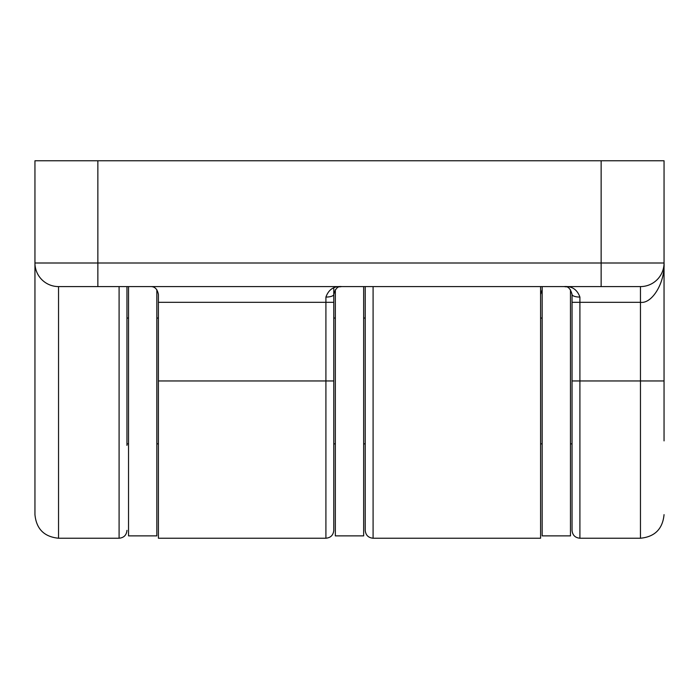 <?xml version="1.0" encoding="UTF-8"?>
<svg xmlns="http://www.w3.org/2000/svg" width="699" height="699" viewBox="0 0 699 699"><rect width="100%" height="100%" fill="white"/><g stroke="black" fill="none" stroke-linecap="round" stroke-linejoin="round"><path stroke-width="1.05" d="M540.589 294.454L542.162 289.736M34.95 380.955L34.95 453.301M601.14 160.77L664.05 160.77L664.05 262.999A23.591 23.591 0 0 1 640.459 286.59L58.541 286.59L58.541 538.23C44.212 536.832 36.348 528.968 34.95 514.639L34.95 160.77L97.86 160.77L97.86 262.999L601.14 262.999L601.14 160.77L97.86 160.77M373.091 286.59L373.091 538.23L540.589 538.23L540.589 286.59M126.956 445.403L126.956 286.59L126.956 445.403M365.228 294.454L365.228 316.429M373.091 538.23C368.312 537.767 365.691 535.146 365.228 530.366L365.228 286.59M145.759 160.77L161.303 160.77M664.041 263.645L664.05 440.886M158.411 380.955L158.411 538.23L325.909 538.23L325.909 302.317L158.411 302.317L158.411 380.955L333.773 380.955L333.773 530.366C333.309 535.146 330.688 537.767 325.909 538.23M158.411 302.317L158.411 294.454C157.362 289.08 154.741 286.459 150.547 286.59M572.044 380.955L579.908 380.955L579.908 538.23C575.128 537.767 572.507 535.146 572.044 530.366L572.044 294.454L572.044 302.317L579.908 302.317L579.908 380.955L640.459 380.955L640.459 302.317L579.908 302.317L579.908 297.075C577.147 289.482 571.904 285.987 564.18 286.59L566.19 286.852M333.773 443.909L333.773 287.997M333.773 294.454L333.773 302.317L325.909 302.317L325.909 297.075C328.67 289.482 333.912 285.987 341.636 286.59C337.897 286.005 335.275 288.626 333.773 294.454A7.864 2.621 -0 0 1 325.909 297.075M34.95 262.999A23.591 23.591 0 0 0 58.541 286.59A23.591 23.591 0 0 1 34.95 262.999L97.86 262.999L97.86 286.59M601.14 286.59L601.14 262.999L664.05 262.999C665.107 282.448 652.132 304.074 640.459 302.317L640.459 286.59L641.105 286.581M579.908 297.075A7.864 2.621 -0 0 1 572.044 294.454C570.541 288.635 567.92 286.013 564.18 286.59M542.162 286.59L542.162 535.871L570.471 535.871L570.471 289.736M128.529 286.59L128.529 535.871L156.838 535.871L156.838 289.736M335.345 289.736L335.345 535.871L363.655 535.871L363.655 286.59M540.589 318.045L542.118 318.045L542.118 443.865L540.589 443.865M158.411 443.865L156.882 443.865L156.882 318.045L158.411 318.045M58.541 538.23L119.092 538.23L119.092 286.59M579.908 538.23L640.459 538.23L640.459 380.955L664.05 380.955M119.092 538.23C123.872 537.767 126.493 535.146 126.956 530.366M640.459 538.23C654.788 536.832 662.652 528.968 664.05 514.639M339.627 286.852L341.636 286.59M365.228 318.045L363.655 318.045M365.228 443.865L363.655 443.865M335.345 318.045L333.773 318.045M335.345 443.865L333.773 443.865M128.529 318.045L126.956 318.045M128.529 443.865L126.956 443.865M572.044 443.865L570.471 443.865"/></g></svg>
